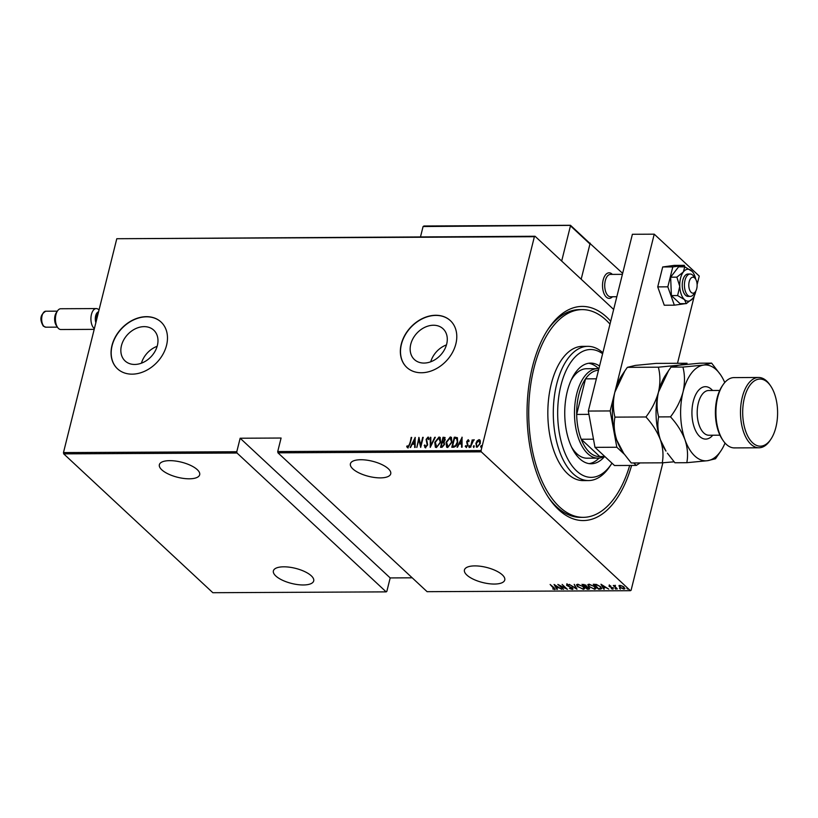<?xml version="1.0" encoding="UTF-8"?>
<svg xmlns="http://www.w3.org/2000/svg" width="818" height="818" viewBox="0 0 818 818"><rect width="100%" height="100%" fill="white"/><g stroke="black" fill="none" stroke-linecap="round" stroke-linejoin="round"><path stroke-width="1.23" d="M631.619 465.432A107.066 55.696 -90.3 0 1 549.215 498.551A107.066 55.696 -90.3 0 1 532.477 366.679A107.066 55.696 -90.3 0 1 548.397 328.744A107.066 55.696 -90.3 0 1 610.709 321.259M609.993 324.153A103.866 54.039 89.7 0 0 582.232 309.613L579.502 309.623A103.866 54.039 89.7 0 0 547.539 330.043M446.679 344.071A21.033 16.135 -47 0 0 443.049 328.764A21.033 16.135 -47 0 0 424.736 327.353A21.033 16.135 -47 0 0 410.759 344.245A21.033 16.135 -47 0 0 414.389 359.542A21.033 16.135 -47 0 0 432.702 360.953A21.033 16.135 -47 0 0 446.679 344.071M446.454 344.899A21.033 16.135 -47 0 0 430.728 361.791M157.373 345.462A21.033 16.135 -47 0 0 153.743 330.155A21.033 16.135 -47 0 0 135.43 328.754A21.033 16.135 -47 0 0 121.453 345.636A21.033 16.135 -47 0 0 125.082 360.942A21.033 16.135 -47 0 0 143.395 362.343A21.033 16.135 -47 0 0 157.373 345.462M157.148 346.3A21.033 16.135 -47 0 0 141.422 363.182M166.555 345.278A31.963 24.52 -47 0 0 161.034 322.016A31.963 24.52 -47 0 0 133.211 319.879A31.963 24.52 -47 0 0 111.964 345.544A31.963 24.52 -47 0 0 117.485 368.795A31.963 24.52 -47 0 0 145.318 370.943A31.963 24.52 -47 0 0 166.555 345.278M161.115 322.087A31.963 24.52 -47 0 0 133.303 320.053A31.963 24.52 -47 0 0 112.117 345.677A31.963 24.52 -47 0 0 117.557 368.867M455.861 343.887A31.963 24.52 -47 0 0 450.35 320.625A31.963 24.52 -47 0 0 422.517 318.488A31.963 24.52 -47 0 0 401.27 344.143A31.963 24.52 -47 0 0 406.791 367.405A31.963 24.52 -47 0 0 434.624 369.542A31.963 24.52 -47 0 0 455.861 343.887M450.421 320.697A31.963 24.52 -47 0 0 422.609 318.652A31.963 24.52 -47 0 0 401.423 344.286A31.963 24.52 -47 0 0 406.863 367.476M474.849 565.892A20.777 7.791 14 0 1 495.708 570.647A20.777 7.791 14 0 1 504.757 580.003A20.777 7.791 14 0 1 494.348 584.052A20.777 7.791 14 0 1 473.489 579.297A20.777 7.791 14 0 1 464.44 569.952A20.777 7.791 14 0 1 474.849 565.892M283.795 566.813A20.777 7.791 14 0 1 304.654 571.567A20.777 7.791 14 0 1 313.703 580.923A20.777 7.791 14 0 1 303.294 584.972A20.777 7.791 14 0 1 282.435 580.218A20.777 7.791 14 0 1 273.386 570.872A20.777 7.791 14 0 1 283.795 566.813M169.766 460.646A20.777 7.791 14 0 1 190.625 465.401A20.777 7.791 14 0 1 199.674 474.757A20.777 7.791 14 0 1 189.265 478.806A20.777 7.791 14 0 1 168.406 474.051A20.777 7.791 14 0 1 159.357 464.706A20.777 7.791 14 0 1 169.766 460.646M360.82 459.726A20.777 7.791 14 0 1 381.679 464.481A20.777 7.791 14 0 1 390.728 473.826A20.777 7.791 14 0 1 380.319 477.886A20.777 7.791 14 0 1 359.46 473.131A20.777 7.791 14 0 1 350.411 463.775A20.777 7.791 14 0 1 360.82 459.726M626.895 588.275L627.713 589.093L626.844 588.275M619.543 588.316L620.371 589.124L619.492 588.306M615.013 588.336L615.831 589.144L614.962 588.336M600.964 584.236L608.786 589.113L605.79 587.559L603.398 587.569L604.298 589.144L603.766 589.144L600.964 584.236M588.919 586.782L587.805 584.788L589.042 584.175L594.768 586.721L595.852 588.704L594.604 589.308L589.021 586.373M577.651 586.833L576.537 584.85L577.774 584.226L583.5 586.782L584.584 588.755L583.336 589.369L577.753 586.424M572.968 588.735L572.293 589.42L569.44 588.357L571.762 588.919L571.976 588.081L566.659 585.422L566.792 584.277L569.144 585.095L567.263 584.778L567.13 585.402L572.477 588.091L572.293 589.42L572.999 589.072M571.762 588.919L572.058 587.753M566.884 584.921L566.792 584.277M567.375 584.359L567.13 585.402M554.062 584.471L561.884 589.349L558.878 587.784L556.496 587.794L557.395 589.369L556.864 589.369L554.062 584.471M554.195 589.001L550.136 584.481L554.175 587.784L554.696 589.502L552.712 588.95L554.338 588.428M555.289 589.236L554.481 588.899M563.602 589.338L557.856 584.451L565.79 588.285L562.14 584.43L567.395 589.318L559.471 585.494L563.602 589.338M576.946 589.267L569.246 584.389L575.995 588.326L574.267 584.369L576.987 589.124M587.232 589.226L581.987 584.328L586.097 585.535L586.588 586.578L589.052 587.815L588.745 589.216L587.232 589.226L587.355 588.715M589.614 588.858L588.745 589.216L588.663 588.643M600.259 589.154L598.5 589.164L593.255 584.277L596.383 584.441L600.596 586.762L601.721 588.653L600.259 589.154L601.711 588.316M609.165 585.463L610.821 585.964L609.543 586.383L613.132 588.122L613.009 589.164L611.271 588.684L612.662 588.142L609.073 586.404L609.308 584.89M609.707 585.545L609.543 586.383M613.132 588.122L613.009 589.164L613.019 587.978M612.518 588.725L612.743 587.815M617.12 589.072L613.275 585.504L615.422 585.555L615.105 586.649L617.212 588.704M615.279 585.514L615.105 586.649M619.021 585.749L622.201 585.995L624.901 588.653L623.919 589.103L619.737 587.283L618.981 585.862M277.956 452.824L427.098 591.68L630.433 590.698L481.291 451.843L277.956 452.824L277.721 451.546L481.056 450.565L534.379 236.709L116.79 238.723L535.044 236.259L613.653 309.449M63.477 452.579L236.78 451.74L237.016 453.019L386.157 591.874L212.844 592.713L63.712 453.857L63.477 452.579L116.79 238.723M237.016 453.019L63.712 453.857M476.424 447.078L476.148 443.765L477.385 441.158L479.011 439.655L480.33 440.861L480.258 443.468L477.109 447.262L475.851 443.489L477.078 440.882L479.011 439.655L479.839 439.961M477.109 447.262L476.26 446.955M470.401 447.17L472.242 439.818L472.456 440.892L473.867 439.675L470.401 447.17M472.456 440.892L474.287 439.931M465.739 445.646L466.71 446.689L466.035 445.922L466.71 446.689L467.763 445.503L466.853 443.049L468.223 439.706L469.072 440.749L468.571 441.383L467.978 440.605L467.139 441.597L467.968 445.186L466.188 447.313L465.227 446.321L465.739 445.646L466.403 446.413L467.467 445.227L466.649 441.638L468.223 439.706L469.072 440.749M468.571 441.383L467.978 440.605M466.188 447.313L465.227 446.321L465.912 446.086M457.405 437.783L457.671 442.334C457.242 444.972 455.861 446.618 453.55 447.252L451.792 447.252L454.297 437.201L457.303 437.671M440.892 447.313L443.336 437.528L444.399 437.528L445.227 439.726L444.062 441.873L444.542 444.44L442.037 447.303L440.524 447.313L443.029 437.252L444.992 437.497M430.237 447.364L430.299 437.313L430.83 437.313L430.779 445.421L435.319 437.293L430.237 447.364M416.883 447.426L418.908 437.364L420.728 445.278L423.192 437.344L420.687 447.405L418.857 439.511L416.883 447.426M407.783 447.722L406.699 446.577L407.19 445.8L408.08 446.689L409.521 444.092L411.679 437.405L409.982 444.194L407.783 447.722L407.221 447.497M277.721 451.546L281.095 438.029L240.155 438.233L236.78 451.74M415.104 437.385L415.176 447.436L414.634 447.436L414.654 444.215L412.272 444.225L410.145 447.456L415.227 437.497M425.38 447.64L424.225 445.452L424.839 444.941L425.657 446.608L427.18 444.9L426.096 439.419L428.039 437.068L429.072 438.765L428.458 439.378L427.722 438.1L426.597 439.378L427.661 444.91L425.38 447.64L424.798 447.415M425.452 446.577L425.953 446.894L427.18 444.9M427.477 445.176L426.403 439.695L428.54 437.262M434.787 442.354L439.021 437.016L440.125 437.425L440.677 442.282L436.423 447.589L435.35 447.18L434.787 442.354L439.021 437.016M446.055 442.303L450.289 436.955L451.393 437.364L451.945 442.231L447.691 447.538L446.618 447.129L446.055 442.303L450.289 436.955M462.017 437.16L462.078 447.211L461.546 447.211L461.567 443.99L459.174 444L457.058 447.231L462.139 437.272M469.327 447.579L468.745 446.464L469.44 445.626L469.021 447.303M469.041 446.74L469.44 445.626L469.726 446.464M473.857 447.558L473.274 446.444L473.98 445.606L473.561 447.282M473.581 446.72L473.98 445.606L474.256 446.444M481.209 447.528L480.626 446.413L481.321 445.565L480.902 447.241M481.618 445.841L481.608 446.403M240.155 438.233L390.186 577.927L386.822 591.434L386.157 591.874M662.877 462.773L631.097 590.259L630.433 590.698M390.186 577.927L412.211 577.815M481.056 450.565L481.291 451.843M535.044 236.259L534.379 236.709M548.346 497.252A103.866 54.039 89.7 0 0 580.504 517.354L583.234 517.344A103.866 54.039 89.7 0 0 629.707 465.442M407.742 446.546L408.376 446.976L409.818 444.379L411.188 437.405M408.08 448.008L406.699 446.577M407.006 446.853L407.425 446.178M414.941 447.436L414.654 444.215M410.585 447.456L415.227 438.029M412.783 443.192L414.961 443.468L414.685 439.327L412.783 443.192L414.665 443.182L414.685 439.327M416.771 447.426L419.133 437.937M422.701 437.344L420.728 445.278M420.749 447.129L418.857 439.511M425.687 447.916L424.225 445.452M428.765 439.665L428.019 438.376M430.534 446.996L430.299 437.313M434.777 437.293L430.779 445.421M439.317 437.293L440.268 437.579M435.503 447.313L435.084 442.64M435.922 446.342L436.965 446.832L440.483 442.558L439.082 438.325M440.483 442.558L438.785 438.039L439.828 438.55M436.965 446.832L440.186 442.282M438.785 438.039L435.278 442.354L436.659 446.556L436.066 446.495M444.399 437.528L445.125 437.661M444.348 444.716L443.53 442.65L442.201 442.538L441.27 446.28L442.293 446.556L444.348 444.716L443.826 442.927M445.033 440.033L443.264 438.284L442.456 441.505L443.09 441.781L445.033 440.033L444.235 438.56M443.939 438.274L444.706 438.642M443.09 441.781L444.736 439.747M442.293 446.556L444.051 444.44M441.27 446.28L441.996 446.27M450.585 437.241L451.536 437.518M446.771 447.262L446.352 442.579M447.19 446.291L448.233 446.781L451.751 442.507L450.35 438.264M451.751 442.507L450.053 437.988L451.096 438.499M448.233 446.781L451.454 442.231M450.053 437.988L446.546 442.303L447.927 446.505L447.334 446.444M452.16 447.252L454.297 437.201M454.593 437.477L455.442 437.19M455.749 437.466L457.456 437.824M457.477 442.61L456.628 438.499L454.532 438.223L452.538 446.219L455.197 446.239L457.477 442.61L456.925 438.775M455.197 446.239L457.18 442.334M452.538 446.219L454.9 445.953M461.843 447.211L461.567 443.99M457.497 447.231L462.129 437.804M459.685 442.967L461.873 443.233L461.587 439.092L459.685 442.967L461.567 442.957L461.587 439.092M468.867 441.659L468.285 440.892L468.867 441.659M466.495 447.599L465.534 446.608M470.779 447.16L472.242 439.818M479.307 439.931L479.982 440.115M476.822 446.229L477.63 446.638L480.064 443.755L479.082 440.83M480.064 443.755L478.786 440.554L479.553 440.953M477.63 446.638L479.767 443.479M478.786 440.554L476.332 443.489L476.966 446.383M480.923 446.689L481.628 445.851M557.068 588.796L556.864 589.369M557.007 588.796L554.727 584.809M558.091 587.283L555.136 585.412L556.209 587.293L558.162 586.987M571.905 588.346L572.119 587.508M566.802 584.85L566.935 583.704M567.406 584.205L567.273 584.829M574.205 584.369L575.995 588.326M577.334 585.79L576.67 584.584M584.604 588.439L583.336 589.369M583.101 586.424L578.336 584.727L577.273 585.279L578.142 586.823L582.774 588.868L583.878 588.336L583.96 587.242M577.917 584.226L577.273 585.279M583.878 588.336L583.009 586.782M589.573 588.5L588.888 588.643M586.792 586.373L585.698 586.322M588.05 588.142L588.704 587.242M585.167 585.821L585.76 584.962M583.684 584.829L583.009 584.829L584.696 586.394L585.616 585.545L583.796 584.379M585.708 585.207L585.023 586.394M585.555 586.895L587.181 588.715L588.561 587.825L585.555 586.895L585.698 586.342M585.361 586.383L585.228 586.905M588.643 587.488L587.907 588.715M588.602 585.729L587.938 584.533M595.872 588.377L594.604 589.308M594.369 586.373L589.604 584.676L588.531 585.218L589.41 586.772L594.042 588.807L595.146 588.275L595.228 587.191M589.185 584.175L588.531 585.218M595.146 588.275L594.277 586.731M594.4 584.277L598.449 588.663L600.616 588.531L601.056 587.232M596.69 584.512L594.277 584.778M600.197 586.404L596.588 584.901M600.616 588.531L600.105 586.762M603.97 588.571L603.766 589.144M603.909 588.571L601.639 584.584M604.993 587.058L602.038 585.187L603.111 587.068L605.075 586.762M613.275 587.549L613.152 588.582M610.003 586.383L609.216 585.831M614.901 586.301L614.379 585.821M615.34 585.299L615.248 586.077M624.891 588.326L623.919 589.103M619.88 586.7L619.103 585.432M623.592 588.091L623.807 586.69M619.972 585.412L620.228 587.283L623.449 588.674L624.369 587.723M623.745 586.915L620.514 585.453M623.449 588.674L623.664 587.263M602.61 353.754A63.916 33.252 89.7 0 0 560.913 385.503A63.916 33.252 89.7 0 0 570.115 463.029A63.916 33.252 89.7 0 0 611.424 464.031A63.916 33.252 89.7 0 0 611.976 463.182M611.424 464.031L609.717 466.577A67.117 34.918 -90.3 0 1 588.52 480.565A67.117 34.918 -90.3 0 1 556.69 384.123A67.117 34.918 -90.3 0 1 587.866 346.341A67.117 34.918 -90.3 0 1 602.866 352.742M571.455 446.863A44.745 23.282 89.7 0 0 587.048 458.203L597.958 458.152A44.745 23.282 -90.3 0 1 576.741 393.847A44.745 23.282 -90.3 0 1 597.529 368.662A44.745 23.282 -90.3 0 1 598.878 368.734M589.113 463.632A50.338 26.186 89.7 0 0 599.093 458.09M604.625 456.505A50.338 26.186 -90.3 0 1 591.169 463.775A50.338 26.186 -90.3 0 1 567.293 391.433A50.338 26.186 -90.3 0 1 590.678 363.11A50.338 26.186 -90.3 0 1 599.553 366.024M582.232 309.613A103.866 54.039 89.7 0 0 533.97 368.08A103.866 54.039 89.7 0 0 583.234 517.344M587.866 346.341L582.416 346.362A67.117 34.918 89.7 0 0 551.23 384.143A67.117 34.918 89.7 0 0 583.06 480.595L588.52 480.565M598.664 368.714A50.338 26.186 89.7 0 0 588.633 363.274M597.529 368.662L586.618 368.714A44.745 23.282 89.7 0 0 571.138 380.206M598.49 370.268L598.428 370.268A43.15 22.444 89.7 0 0 585.535 378.857A43.15 22.444 89.7 0 0 578.858 394.542A43.15 22.444 89.7 0 0 576.67 414.419A43.15 22.444 89.7 0 0 581.23 439.256L599.788 456.536L604.809 456.505M593.49 439.194L581.23 439.256A43.15 22.444 89.7 0 0 599.788 456.536M596.363 378.806L585.535 378.857L576.67 414.419L588.929 414.358M604.134 456.516A44.745 23.282 -90.3 0 1 597.958 458.152M612.447 296.76A12.781 6.646 -90.3 0 1 609.226 298.376A12.781 6.646 -90.3 0 1 603.163 280.012A12.781 6.646 -90.3 0 1 609.103 272.813A12.781 6.646 -90.3 0 1 612.334 274.398A12.781 6.646 -90.3 0 0 609.103 272.813A12.781 6.646 -90.3 0 0 602.825 281.689A12.781 6.646 -90.3 0 0 605.32 295.973A12.781 6.646 -90.3 0 0 609.226 298.376A12.781 6.646 -90.3 0 0 612.447 296.76M622.651 273.355L589.625 243.13M590.177 243.12L581.179 279.214L589.962 243.989L570.463 225.829L561.68 261.054M690.556 291.678A7.986 4.162 89.7 0 0 695.525 291.515A7.986 4.162 89.7 0 0 695.464 278.846A7.986 4.162 89.7 0 0 695.361 278.703A7.986 4.162 89.7 0 0 689.564 280.533A7.986 4.162 89.7 0 0 690.556 291.678M695.525 291.515L693.817 294.061A11.186 5.818 -90.3 0 1 690.28 296.392A11.186 5.818 -90.3 0 1 686.864 294.286A11.186 5.818 -90.3 0 1 684.676 281.791A11.186 5.818 -90.3 0 1 690.177 274.02A11.186 5.818 -90.3 0 1 693.592 276.116A11.186 5.818 -90.3 0 1 693.736 276.32A11.186 5.818 -90.3 0 1 693.869 276.515M622.406 274.347L610.484 274.398A11.186 5.818 89.7 0 0 604.983 282.169A11.186 5.818 89.7 0 0 607.171 294.674A11.186 5.818 89.7 0 0 610.586 296.77L616.823 296.74M570.443 225.287L423.98 225.993L423.08 226.535L420.513 236.811M570.31 225.39L423.08 226.535M588.909 242.711L589.962 243.989M94.377 328.631A10.389 5.399 -90.3 0 1 93.988 328.304A10.389 5.399 -90.3 0 1 91.043 316.648A10.389 5.399 -90.3 0 1 96.268 308.57A10.389 5.399 -90.3 0 1 98.641 309.623A10.389 5.399 -90.3 0 1 99.019 310.002M96.268 308.57L60.788 308.744A10.389 5.399 89.7 0 0 57.505 310.912A10.389 5.399 89.7 0 0 57.587 327.384A10.389 5.399 89.7 0 0 58.507 328.478A10.389 5.399 89.7 0 0 60.88 329.521L94.193 329.357M96.166 321.433A6.074 3.16 -90.3 0 1 98.262 313.059M98.569 311.811A7.188 3.742 89.7 0 0 95.859 322.681M57.587 327.384L56.289 325.492A7.986 4.162 -90.3 0 1 56.227 312.813L57.505 310.912M697.1 284.664L699.247 276.075L654.236 234.173L610.156 410.943L616.823 447.252L624.338 454.246M633.694 462.957L636.322 465.411L640.054 462.927M677.498 363.294L694.349 295.717M616.823 447.252L594.983 447.354L614.492 465.514L636.322 465.411M594.983 447.354L588.326 411.055L610.156 410.943M654.236 234.173L632.396 234.275L588.326 411.055M695.75 279.306A15.982 8.313 89.7 0 0 692.232 271.464L684.778 266.821L683.337 271.975L676.864 277.159L679.758 286.351L677.611 295.564L684.462 299.582L686.282 303.631L692.754 298.447A15.982 8.313 89.7 0 0 695.545 292.2A15.982 8.313 89.7 0 0 695.801 291.044M690.177 274.02L687.989 274.03A11.186 5.818 89.7 0 0 682.795 280.329A11.186 5.818 89.7 0 0 688.102 296.402L690.28 296.392M686.282 303.631L680.065 303.662L671.394 295.595L670.648 277.19L678.562 266.852L684.778 266.821M676.864 277.159L670.648 277.19M677.611 295.564L671.394 295.595M692.232 271.464A15.982 8.313 89.7 0 0 691.629 270.84A15.982 8.313 89.7 0 0 683.337 271.975A15.982 8.313 89.7 0 0 679.758 286.351A15.982 8.313 89.7 0 0 684.462 299.582A15.982 8.313 89.7 0 0 692.365 298.928A15.982 8.313 89.7 0 0 692.754 298.447M684.809 266.832L684.277 265.339L674.175 265.39L662.692 266.965L657.733 286.883L664.247 305.216L674.349 305.175L685.545 303.631M684.277 265.339L672.795 266.913L662.692 266.965M672.795 266.913L667.825 286.832L657.733 286.883M667.825 286.832L674.349 305.175M723.204 440.677L722.345 439.419A33.558 17.454 -90.3 0 1 717.089 398.09A33.558 17.454 -90.3 0 1 722.079 386.198L722.938 384.92A35.154 18.293 89.7 0 0 717.703 397.384A35.154 18.293 89.7 0 0 723.204 440.677A35.154 18.293 89.7 0 0 734.38 447.906L758.94 447.783A35.154 18.293 -90.3 0 1 742.274 397.262A35.154 18.293 -90.3 0 1 758.603 377.476A35.154 18.293 -90.3 0 1 769.779 384.695L770.648 385.963A33.558 17.454 89.7 0 0 744.39 397.957A33.558 17.454 89.7 0 0 749.216 438.652A33.558 17.454 89.7 0 0 770.904 439.184A33.558 17.454 89.7 0 0 775.893 427.293A33.558 17.454 89.7 0 0 770.648 385.963M758.603 377.476L734.043 377.599A35.154 18.293 89.7 0 0 722.938 384.92M668.592 370.615L665.617 375.063A47.935 24.939 89.7 0 0 658.49 392.047L668.592 370.615L671.026 367.129L687.069 363.253L656.067 363.396L635.381 365.401L627.355 367.343L658.357 367.19C660.382 374.981 660.423 383.274 658.49 392.047C656.036 400.851 651.864 409.153 645.944 416.976L614.942 417.129C612.917 409.327 612.876 401.045 614.819 392.262L624.921 370.83L627.355 367.343M724.758 382.538A47.935 24.939 89.7 0 0 720.566 374.797L711.629 363.131L699.738 363.192L658.357 367.19M645.944 416.976C652.437 424.092 657.273 431.72 660.433 439.869C663.05 447.916 663.654 455.575 662.243 462.824L631.24 462.968L623.725 453.376L616.762 440.084C614.134 432.027 613.531 424.378 614.942 417.129M662.243 462.824L674.093 461.812M660.433 439.869A47.935 24.939 89.7 0 0 665.985 451.096L660.433 439.869C657.805 431.812 657.202 424.164 658.613 416.914C656.588 409.123 656.547 400.83 658.49 392.047A47.935 24.939 89.7 0 0 660.433 439.869M624.921 370.83L621.946 375.278A47.935 24.939 -90.3 0 0 614.819 392.262A47.935 24.939 89.7 0 0 616.762 440.084A47.935 24.939 89.7 0 0 622.314 451.301L623.725 453.376M720.566 374.797A47.935 24.939 89.7 0 0 703.613 365.073A47.935 24.939 89.7 0 0 683.05 391.934A47.935 24.939 89.7 0 0 684.993 439.747C687.611 447.804 688.214 455.452 686.803 462.702L674.911 462.763L667.396 453.172M711.629 363.131L703.613 365.073L682.918 367.067C684.942 374.869 684.983 383.151 683.05 391.934C680.596 400.738 676.425 409.041 670.504 416.853C677.007 423.98 681.834 431.607 684.993 439.747A47.935 24.939 89.7 0 0 707.498 460.708A47.935 24.939 89.7 0 0 720.934 450.83A47.935 24.939 89.7 0 0 725.045 443.049M686.803 462.702L707.498 460.708L715.515 458.765L720.934 450.83M670.504 416.853L658.613 416.914M682.918 367.067L671.026 367.129M770.904 439.184L770.055 440.452A35.154 18.293 -90.3 0 1 758.94 447.783M44.029 326.392A7.986 4.162 89.7 0 0 45.859 327.19L43.303 326.126C39.428 319.521 40.256 314.552 45.788 311.218A7.986 4.162 89.7 0 0 41.769 317.425A7.986 4.162 89.7 0 0 44.029 326.392M712.764 435.227A26.207 13.63 -90.3 0 1 696.466 432.303A26.207 13.63 -90.3 0 1 693.255 401.433A26.207 13.63 -90.3 0 1 712.55 390.483M719.728 390.452L708.725 390.503A22.372 11.636 89.7 0 0 698.327 403.09A22.372 11.636 89.7 0 0 708.94 435.248L719.942 435.186M572.293 588.674L572.436 588.091M566.884 584.952L567.027 584.369M585.954 586.138L586.097 585.565M588.888 588.439L589.032 587.866M609.359 586.025L609.502 585.453M614.87 586.066L615.013 585.484M695.464 278.846L693.736 276.32M589.614 243.11L570.483 225.298M45.859 327.19L57.413 327.139M45.788 311.218L57.332 311.157"/></g></svg>
